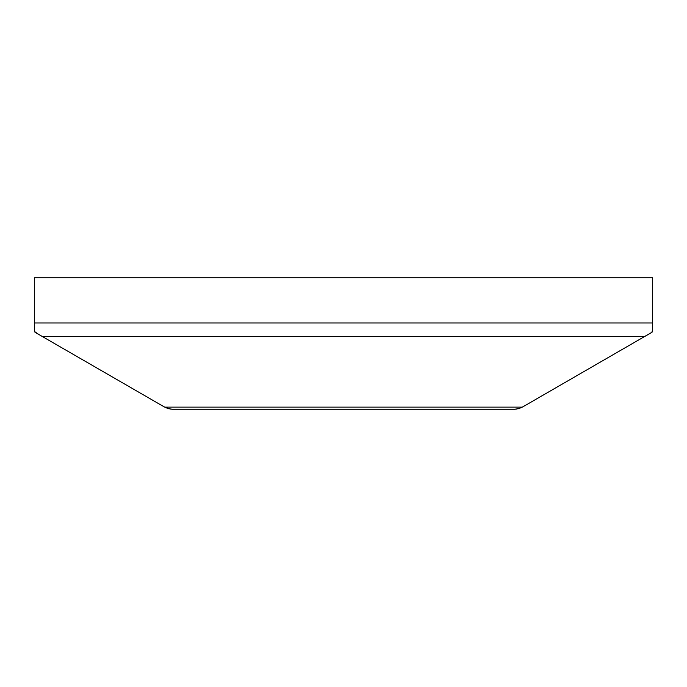 <?xml version="1.0" encoding="UTF-8"?>
<svg xmlns="http://www.w3.org/2000/svg" width="687" height="687" viewBox="0 0 687 687"><rect width="100%" height="100%" fill="white"/><g stroke="black" fill="none" stroke-linecap="round" stroke-linejoin="round"><path stroke-width="1.03" d="M651.602 332.474L522.369 407.125L651.602 332.474L652.581 331.435L652.65 322.984L34.35 322.984L34.35 277.806L652.65 277.806L652.65 322.984L34.35 322.984L34.35 277.806L652.65 277.806L652.616 330.799L651.602 332.474L652.358 331.907M42.079 336.372L164.631 407.125L522.369 407.125L518.642 408.671L514.64 409.194L172.36 409.194L514.64 409.194L518.642 408.671L522.369 407.125L164.631 407.125L42.079 336.372L644.921 336.372L42.079 336.372L38.129 334.08M644.921 336.372L649.936 333.47M34.651 331.907L37.064 333.461L34.419 331.435L34.35 322.984L34.419 331.435L38.738 334.44L36.531 333.143M35.398 332.474L34.444 331.435L34.35 322.984M37.064 333.461L38.738 334.432M170.342 409.066L172.36 409.194L168.358 408.671L172.36 409.194L168.358 408.671L164.631 407.125L170.342 409.066M518.642 408.671L522.369 407.125L518.642 408.671L514.64 409.194L516.658 409.066M164.631 407.125L168.358 408.671L164.631 407.125"/></g></svg>
